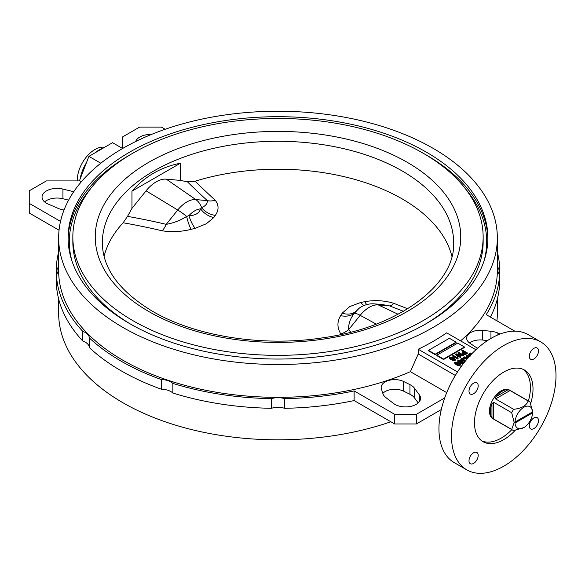 <?xml version="1.0" encoding="UTF-8"?>
<svg xmlns="http://www.w3.org/2000/svg" width="585" height="585" viewBox="0 0 585 585"><rect width="100%" height="100%" fill="white"/><g stroke="black" fill="none" stroke-linecap="round" stroke-linejoin="round"><path stroke-width="0.88" d="M451.905 256.369A175.654 101.41 180 0 0 402.202 198.922A175.654 101.41 180 0 0 195.105 181.218L187.397 181.789L180.385 180.414L180.385 163.215C161.072 167.039 144.926 176.356 131.961 191.171L131.961 208.377L127.508 216.37A782.328 647.003 147.3 0 1 166.22 224.347C173.533 223.06 180.341 220.428 186.637 216.435L188.933 215.616C195.178 215.602 199.068 213.357 200.604 208.882L201.649 207.777C205.737 205.774 207.631 203.383 207.339 200.611A17.74 13.535 132.4 0 0 215.185 200.187C218.944 205.013 218.995 210.073 215.331 215.368L213.796 217.561L206.286 223.799L195.163 228.318L191.141 229.335C181.313 231.784 171.654 232.267 162.162 230.797A773.494 639.697 -32.7 0 0 123.128 222.775A175.654 101.41 180 0 0 104.086 256.369M342.188 313.202A17.74 12.848 37 0 0 355.38 311.71A20.395 11.773 -60 0 1 361.216 306.92L359.387 307.981L354.342 313.26C350.254 318.489 348.353 323.958 348.653 329.677A17.74 11.795 -39.8 0 1 340.806 333.94C337.04 327.702 336.989 321.604 340.66 315.651L342.188 313.202L349.698 306.598L360.828 302.445L364.843 301.684C374.678 299.908 384.338 300.449 393.822 303.33A773.494 131.903 17.9 0 0 407.686 308.763M529.162 401.42L509.433 390.027A16.555 9.557 120 0 0 501.155 390.846A16.555 9.557 120 0 0 490.34 405.434A16.555 9.557 120 0 0 492.877 418.699L512.606 430.092A16.555 9.557 -60 0 1 511.685 429.427L514.193 422.516L515.041 422.992L532.584 412.864L532.591 411.898L514.193 422.516L511.685 412.703A16.555 9.557 -60 0 1 513.645 409.317C521.71 408.381 526.537 405.595 528.123 400.959A16.555 9.557 -60 0 1 529.162 401.42A16.555 9.557 -60 0 1 530.083 402.085L532.591 411.898L514.193 422.516M515.041 422.992A12.417 7.166 120 0 0 523.809 427.584L513.645 430.56A16.555 9.557 -60 0 1 512.606 430.092M493.63 418.999L491.956 417.602L491.956 403.679L493.63 402.275L493.63 418.999L511.685 429.427M491.956 403.679A16.555 9.557 120 0 0 491.956 417.602M493.63 402.275L511.685 412.703M495.583 398.89L495.963 396.74L508.021 389.778L510.069 390.531L495.583 398.89L513.645 409.317M508.021 389.778A16.555 9.557 120 0 0 501.988 391.328A16.555 9.557 120 0 0 495.963 396.74M523.392 427.825L523.809 427.584A12.417 7.166 120 0 0 532.584 412.864M77.344 180.911A24.833 14.34 -60 0 1 94.887 149.533A24.833 14.34 -60 0 1 104.591 147.31M80.196 178.813A27.195 15.7 -60 0 1 86.412 162.813M95.077 152.802A27.195 15.7 -60 0 1 99.062 150.016A27.195 15.7 -60 0 1 103.055 148.195M414.429 388.155L419.365 394.86A15.02 8.673 0 0 1 420.564 398.253A15.02 8.673 0 0 1 410.312 406.473A15.02 8.673 0 0 1 393.551 403.467L385.961 397.639A16.555 9.557 0 0 1 382.919 393.647L381.391 388.901A13.601 7.854 0 0 1 381.164 387.46A13.601 7.854 0 0 1 389.069 380.33A13.601 7.854 0 0 1 403.599 381.493L409.953 384.63A16.555 9.557 0 0 1 410.897 385.142A16.555 9.557 0 0 1 414.429 388.155L414.429 397.807A16.555 9.557 0 0 0 410.897 394.795A16.555 9.557 0 0 0 409.953 394.29L403.599 391.153A13.601 7.854 0 0 0 382.824 393.354M530.668 403.562A41.389 23.897 120 0 0 524.438 370.02A41.389 23.897 120 0 0 503.743 372.067A41.389 23.897 120 0 0 476.709 408.542A41.389 23.897 120 0 0 483.049 441.704A41.389 23.897 120 0 0 503.743 439.649A41.389 23.897 120 0 0 515.217 430.326M481.799 440.885A41.389 23.897 120 0 0 501.155 438.158A41.389 23.897 120 0 0 511.838 429.653M528.394 400.981A41.389 23.897 120 0 0 523.1 369.34M533.9 428.578A6.501 3.751 120 0 0 538.149 422.845A6.501 3.751 120 0 0 537.147 417.639A6.501 3.751 120 0 0 533.9 417.961A6.501 3.751 120 0 0 529.652 423.694A6.501 3.751 120 0 0 530.646 428.9A6.501 3.751 120 0 0 533.9 428.578M533.9 358.949A6.501 3.751 120 0 0 538.149 353.216A6.501 3.751 120 0 0 537.147 348.002A6.501 3.751 120 0 0 533.9 348.324A6.501 3.751 120 0 0 529.652 354.057A6.501 3.751 120 0 0 530.646 359.27A6.501 3.751 120 0 0 533.9 358.949M473.594 393.763A6.501 3.751 120 0 0 477.843 388.03A6.501 3.751 120 0 0 476.841 382.817A6.501 3.751 120 0 0 473.594 383.146A6.501 3.751 120 0 0 469.346 388.871A6.501 3.751 120 0 0 470.34 394.085A6.501 3.751 120 0 0 473.594 393.763M473.594 463.393A6.501 3.751 120 0 0 477.843 457.667A6.501 3.751 120 0 0 476.841 452.454A6.501 3.751 120 0 0 473.594 452.775A6.501 3.751 120 0 0 469.346 458.508A6.501 3.751 120 0 0 470.34 463.715A6.501 3.751 120 0 0 473.594 463.393M540.694 341.859L528.153 334.62A73.9 42.668 120 0 0 491.203 338.276A73.9 42.668 120 0 0 442.925 403.401A73.9 42.668 120 0 0 454.252 462.625L466.793 469.865A73.9 42.668 120 0 0 503.743 466.201A73.9 42.668 120 0 0 552.021 401.076A73.9 42.668 120 0 0 540.694 341.859A73.9 42.668 120 0 0 503.743 345.523A73.9 42.668 120 0 0 455.466 410.641A73.9 42.668 120 0 0 466.793 469.865M426.406 152.188A209.883 121.175 0 0 0 197.671 125.921A209.883 121.175 0 0 0 68.109 237.868A209.883 121.175 0 0 0 129.585 323.556A209.883 121.175 0 0 0 358.312 349.823A209.883 121.175 0 0 0 487.875 237.868A209.883 121.175 0 0 0 426.406 152.188M127.508 216.37L123.128 222.775M424.717 324.521A205.152 118.448 0 0 0 483.144 241.737L483.144 236.903A205.152 118.448 0 0 0 423.057 153.153A205.152 118.448 0 0 0 199.485 127.479A205.152 118.448 0 0 0 72.84 236.903A205.152 118.448 0 0 0 132.927 320.66A205.152 118.448 0 0 0 356.506 346.335A205.152 118.448 0 0 0 483.144 236.903M460.578 340.872A219.346 126.638 0 0 0 497.338 270.694L497.338 237.868A219.346 126.638 0 0 0 433.09 148.327A219.346 126.638 0 0 0 194.052 120.876A219.346 126.638 0 0 0 58.654 237.868A219.346 126.638 0 0 0 122.894 327.417A219.346 126.638 0 0 0 361.932 354.868A219.346 126.638 0 0 0 497.338 237.868M58.654 237.868L58.654 270.694A219.346 126.638 0 0 0 122.894 360.243A219.346 126.638 0 0 0 410.392 371.665L418.224 354.02L455.335 375.446M475.927 349.735L446.655 332.836A219.346 126.638 0 0 1 418.224 349.245L418.224 354.02M58.654 299.001L58.654 313.18A219.346 126.638 0 0 0 122.894 402.721A219.346 126.638 0 0 0 390.839 421.77M496.936 320.829A219.346 126.638 0 0 0 497.338 313.18L497.338 299.001M131.961 208.377L146.067 190.82A28.57 16.497 -60 0 1 166.272 179.156L180.385 180.414M180.385 163.215L131.961 191.171M443.547 359.519L464.446 347.453L464.446 346.971L457.755 343.11L436.856 355.175L436.856 355.658L443.547 359.519L443.547 359.036L464.446 346.971M455.466 359.753L455.028 360.689L452.636 360.638L453.097 359.819L454.574 359.863L454.728 359.139L453.565 358.203L453.594 358.751M454.574 360.345L454.728 359.621L453.565 358.685L453.207 359.629L450.37 359.402L449.529 358.086M460.468 364.645L460.073 365.501L458.618 365.727L456.168 364.784L454.538 362.897M464.658 361.969L463.554 360.799L461.558 360.521L460.863 359.336M464.995 361.552L464.015 361.23L463.554 360.316L461.558 360.038L460.819 359.095L461.353 358.334L464.08 358.415L463.627 359.234L461.623 359.336M464.08 358.415L461.865 358.642L462.07 359.731L464.673 359.958L464.293 360.726M468.453 357.428L466.172 356.111L466.172 355.629L466.691 355.329L469.09 356.711M467.612 358.4L466.245 358.159M466.684 359.49L463.495 357.654L463.495 357.172L464.051 356.85L468.3 357.603M469.367 356.404L468.607 354.985M418.224 349.245L457.521 371.936M460.41 367.643L459.993 366.919L460.958 366.875M463.422 363.556L461.814 363.885L459.357 362.934L457.733 361.055M463.656 362.802L463.693 363.205M463.488 351.782L461.887 350.861L462.413 350.071L467.43 352.974L464.98 354.269L462.845 353.94L462.077 353.011L463.912 351.541L461.887 350.378M467.43 352.974L467.43 353.457L464.98 354.751L462.845 354.422L462.135 353.26M460.834 354.685L458.048 353.077L458.567 352.294L463.583 355.19L463.583 355.673L463.028 355.994L458.121 355.124M463.583 355.19L463.028 355.512L456.914 354.422L460.914 356.733L460.395 357.515L455.371 354.62L455.934 353.815L462.04 354.898L458.048 352.594M457.199 357.676L457.463 356.616L458.048 356.96L457.784 359.095L452.702 356.163L452.702 355.68L453.221 355.38L457.185 357.523L457.185 358.005M435.181 354.693L456.088 342.627L456.088 342.137L449.397 338.276L428.498 350.349L428.498 350.832L435.181 354.693L435.181 354.21L456.088 342.137M490.391 317.055A221.708 128.005 0 0 0 499.605 284.127L499.605 274.475A221.708 128.005 0 0 1 486.223 314.65L514.822 331.154M499.605 266.921A13.601 7.854 0 0 0 497.93 270.694A13.601 7.854 0 0 0 499.605 274.475L499.605 266.921A221.708 128.005 0 0 0 497.338 252.055M56.379 266.921L56.379 274.475A13.601 7.854 0 0 0 58.061 270.694A13.601 7.854 0 0 0 56.379 266.921A221.708 128.005 180 0 1 58.654 252.055M56.379 284.127L56.379 274.475A221.708 128.005 180 0 0 82.799 331.402L82.799 341.055A221.708 128.005 180 0 1 56.379 284.127M444.695 397.954L416.374 414.312L394.634 414.312L354.115 390.919A221.708 128.005 180 0 1 284.537 398.641A13.601 7.854 0 0 0 271.455 398.641L271.455 408.301A221.708 128.005 180 0 1 172.853 393.047L172.853 383.394A13.601 7.854 0 0 0 161.526 379.614L161.526 389.266A221.708 128.005 180 0 1 89.344 347.6L89.344 337.94A13.601 7.854 0 0 0 82.799 331.402M161.526 379.614A221.708 128.005 180 0 1 89.344 337.94M271.455 398.641A221.708 128.005 180 0 1 172.853 383.394M122.601 148.495L112.561 142.703L88.913 156.363L79.385 180.911M410.392 371.665L446.721 392.637M72.84 236.903L72.84 241.737A205.152 118.448 0 0 0 131.274 324.521M100.803 163.23L88.913 156.363M60.511 221.408L29.25 203.361L29.25 190.805L46.39 180.911L79.999 180.911L81.395 181.716M73.732 191.726L62.939 189.079A15.02 8.673 0 0 0 42.04 197.057A15.02 8.673 0 0 0 48.036 203.982L58.12 208.362A16.555 9.557 0 0 0 64.036 209.993M29.25 203.361L29.25 213.013L59.048 230.219M441.287 409.58L416.374 423.964L394.634 423.964L354.115 400.571A221.708 128.005 180 0 1 284.537 408.301A13.601 7.854 0 0 0 271.455 408.301M172.853 393.047A13.601 7.854 0 0 0 161.526 389.266M89.344 347.6A13.601 7.854 0 0 0 82.799 341.055M414.429 397.807L418.202 402.926M68.62 200.129L62.939 198.732A15.02 8.673 0 0 0 44.584 201.883M122.477 148.429L122.477 136.985L139.618 127.084L161.358 127.084L165.153 129.278M500.124 334.013L497.872 333.033A16.555 9.557 0 0 0 490.947 331.278L482.72 330.393A13.601 7.854 0 0 0 466.64 338.115A13.601 7.854 0 0 0 469.901 343.212L475.334 346.883A16.555 9.557 0 0 0 477.653 348.17M151.318 134.484A15.02 8.673 0 0 0 135.691 141.504M482.72 330.393L482.72 340.046L487.51 340.565M482.72 340.046A13.601 7.854 0 0 0 469.514 342.942M416.374 414.312L416.374 423.964M284.537 408.301L284.537 398.641M354.115 390.919L354.115 400.571M394.634 414.312L394.634 423.964M460.651 367.3L459.993 366.919M469.638 356.111L468.563 354.729L469.382 353.771L470.859 352.923L472.007 353.581M471.634 353.969L470.925 353.559L470.033 354.079L469.506 355.219L470.537 356.046M469.346 354.81L469.506 355.219M471.334 354.283L470.033 354.561L469.506 355.702M470.925 353.559L470.925 354.042M470.033 354.079L470.033 354.561M468.739 357.113L466.172 355.629M466.954 359.168L463.495 357.172M467.971 357.983L465.038 357.457L467.298 358.766M461.558 360.038L461.558 360.521M464.015 361.23L464.015 361.713M463.495 361.033L463.554 360.316M465.909 360.141L466.274 359.98M464.673 359.958L464.563 360.945L465.967 361.011M464.563 360.945L464.585 360.477M461.558 359.08L461.865 358.642L461.865 359.124M463.627 358.751L463.627 359.234M458.128 360.199L462.026 360.916L463.715 362.568L463.269 363.175L461.814 363.402L459.357 362.451L457.675 360.799L458.128 360.199M462.764 363.343L461.506 361.698L458.633 360.989L459.883 362.152L462.764 362.861L461.506 361.216L458.413 360.835M459.357 362.451L459.357 362.934M461.814 363.402L461.814 363.885M463.269 363.175L463.269 363.658M461.506 361.216L461.506 361.698M454.933 362.042L458.837 362.758L460.519 364.411L460.073 365.018L458.618 365.245L456.168 364.301L454.486 362.642L454.933 362.042M459.576 365.186L458.318 363.541L455.437 362.832L456.688 364.002L459.576 364.704L458.318 363.058L455.218 362.678M456.168 364.301L456.168 364.784M458.618 365.245L458.618 365.727M460.073 365.018L460.073 365.501M458.318 363.058L458.318 363.541M464.497 351.877L463.408 352.506L463.342 353.618L465.236 353.559L466.318 352.93L464.497 351.877L462.976 353.333M462.881 353.084L463.342 353.618M462.845 353.94L462.845 354.422M464.98 354.269L464.98 354.751M465.901 353.172L464.497 352.36M463.408 352.506L463.408 352.996M460.914 356.733L460.395 357.515M460.395 357.033L455.371 354.137M463.028 355.512L463.028 355.994M458.121 358.415L457.784 359.095M457.784 358.612L452.702 355.68M453.565 358.203L453.207 359.146L450.37 358.919L449.477 357.83L449.931 357.208L453.777 357.808L455.51 359.526L455.028 360.206L452.636 360.155M452.79 359.27L452.534 358.174L450.479 357.976L450.867 358.605L452.79 358.788L452.534 357.691L450.238 357.852M452.79 358.788L453.082 358.364M455.028 360.206L455.028 360.689M450.37 358.919L450.37 359.402M453.207 359.146L453.207 359.629M452.534 357.691L452.534 358.174M436.856 355.175L443.547 359.036M428.498 350.349L435.181 354.21M532.584 411.898A12.417 7.166 120 0 0 523.809 407.306A12.417 7.166 120 0 0 515.041 422.026M510.069 390.531L528.123 400.959M403.431 311.3A782.328 133.409 -162.1 0 1 389.764 305.94A17.74 6.047 111.5 0 0 393.822 303.33M166.272 179.156L195.807 199.58A25.55 14.749 -60 0 0 186.776 202A25.55 14.749 -60 0 0 177.745 210.015L166.22 224.347A17.74 7.788 -76.7 0 1 162.162 230.797M340.66 315.651A17.74 13.396 26.8 0 0 354.342 313.26A17.74 3.751 38.8 0 1 360.177 315.337A25.55 14.749 120 0 1 369.208 307.33A25.55 14.749 120 0 1 378.239 304.909L389.764 305.94L382.67 304.609L374.437 303.871A17.74 13.989 95.1 0 1 378.239 304.909L398.078 314.247M366.802 304.573A17.74 4.709 81.8 0 1 364.843 301.684M364.126 305.487A17.74 6.325 76.8 0 1 360.828 302.445M146.067 190.82L177.745 210.015A17.74 3.751 38.8 0 1 186.637 216.435A17.74 3.854 -102.1 0 0 191.141 229.335M213.796 217.561A17.74 13.492 -140.3 0 1 200.604 208.882A20.395 11.773 120 0 0 194.768 210.827A20.395 11.773 120 0 0 188.933 215.616A17.74 5.682 -106.2 0 0 195.163 228.318M187.397 181.789A782.328 196.428 -155.5 0 0 207.339 200.611L195.807 199.58A17.74 13.989 95.1 0 1 201.649 207.777A17.74 14.245 -150.2 0 0 215.331 215.368M361.216 306.92L361.216 306.92C365.303 304.544 369.713 303.527 374.437 303.871M341.216 334.437A773.494 577.395 -37.2 0 0 340.806 333.94M487.861 239.323A209.883 121.175 0 0 0 426.406 155.083A209.883 121.175 0 0 0 424.717 154.118M131.274 154.118A209.883 121.175 0 0 0 68.123 239.323M90.653 188.633A208.699 120.495 0 0 0 72.021 261.166M402.202 170.988A175.654 101.41 0 0 0 210.775 149.007A175.654 101.41 0 0 0 102.338 242.702C102.602 268.354 119.26 291.169 152.319 311.161C195.266 336.463 263.162 347.176 323.088 337.772C399.738 327.139 455.569 283.857 453.646 242.702A175.654 101.41 0 0 0 402.202 170.988M148.773 311.512A182.747 105.505 0 0 0 407.218 311.512A182.747 105.505 0 0 0 407.218 162.301A182.747 105.505 0 0 0 148.773 162.301A182.747 105.505 0 0 0 148.773 311.512M483.963 261.166A208.699 120.495 0 0 0 465.338 188.633M490.947 331.278L490.947 338.43M497.872 333.033L497.872 334.92M62.939 189.079L62.939 198.732M403.599 381.493L403.599 391.153M409.953 384.63L409.953 394.29M419.365 394.86L419.365 401.646M465.879 353.866L465.879 354.349M195.105 181.218A773.494 194.205 24.5 0 0 215.185 200.187M376.206 324.097L360.177 315.337L348.653 329.677A782.328 583.991 142.8 0 1 350.715 332.17M468.563 355.212L468.563 354.729M460.819 359.578L460.819 359.095M457.675 361.281L457.675 360.799M463.715 363.051L463.715 362.568M454.486 363.124L454.486 362.642M460.519 364.894L460.519 364.411M462.077 353.494L462.077 353.011M455.51 360.009L455.51 359.526M449.477 358.312L449.477 357.83"/></g></svg>
